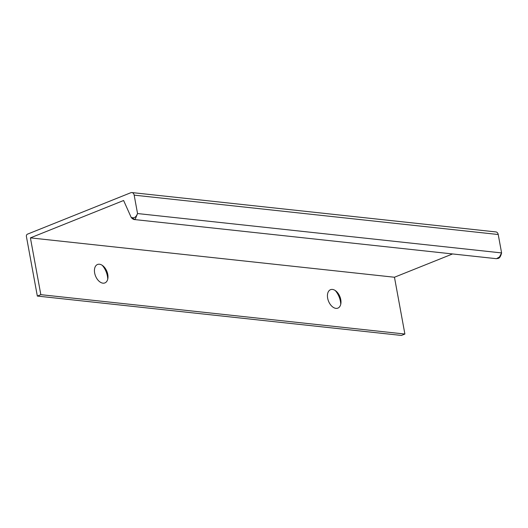 <?xml version="1.0" encoding="UTF-8"?>
<svg xmlns="http://www.w3.org/2000/svg" width="528" height="528" viewBox="0 0 528 528"><rect width="100%" height="100%" fill="white"/><g stroke="black" fill="none" stroke-linecap="round" stroke-linejoin="round"><path stroke-width="0.79" d="M99.475 264.238A9.926 6.125 -111.8 0 1 103.376 266.198A9.926 6.125 -111.8 0 1 107.963 277.642A9.926 6.125 -111.8 0 1 101.376 282.744A9.926 6.125 -111.8 0 1 94.499 271.894A9.926 6.125 -111.8 0 1 99.475 264.238M107.752 279.068A14.705 9.075 68.2 0 0 102.234 265.313M332.475 289.436A9.926 6.125 -111.8 0 1 336.369 291.397A9.926 6.125 -111.8 0 1 340.956 302.841A9.926 6.125 -111.8 0 1 334.369 307.943A9.926 6.125 -111.8 0 1 327.499 297.086A9.926 6.125 -111.8 0 1 332.475 289.436M340.751 304.267A14.705 9.075 68.2 0 0 335.234 290.506M498.221 234.511L501.6 252.919L499.468 256.991L496.459 258.694C497.561 258.119 499.884 259.796 501.6 252.919L137.544 213.55C135.841 217.43 134.369 218.348 131.188 217.417L135.056 219.608L137.544 213.55L134.165 195.142L498.221 234.511A3.676 2.752 -83.8 0 0 495.931 231.931L131.875 192.562A3.676 2.752 96.2 0 1 134.165 195.142M452.562 253.948L394.462 277.24L404.89 334.039L401.392 335.438L37.336 296.069L26.4 236.465A1.841 1.373 96.2 0 1 27.423 234.175L130.838 192.713A3.676 2.752 96.2 0 1 131.875 192.562M394.462 277.24L30.406 237.871L123.611 200.501L131.188 217.417C132.436 218.955 133.723 219.688 135.056 219.608M404.89 334.039L40.828 294.664L30.406 237.871M37.336 296.069L40.828 294.664M496.478 258.694L135.01 219.608"/></g></svg>
